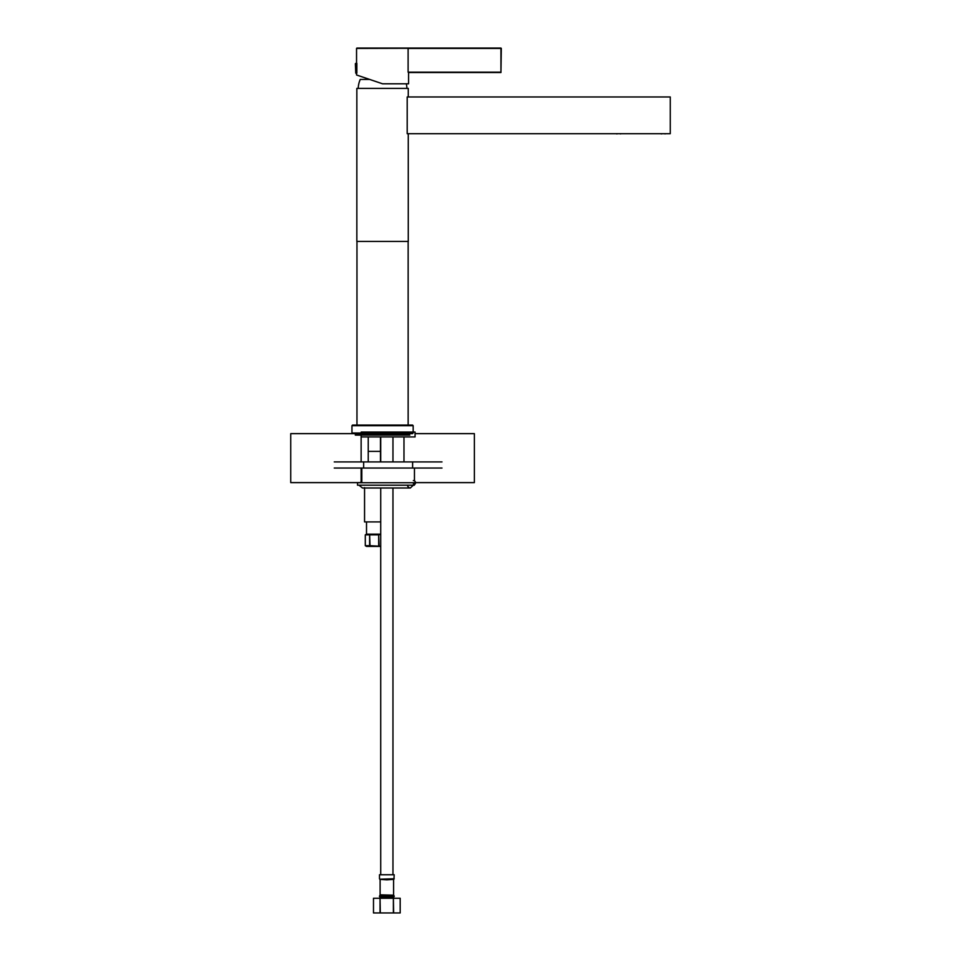 <?xml version="1.0" encoding="UTF-8"?>
<svg xmlns="http://www.w3.org/2000/svg" width="961" height="961" viewBox="0 0 961 961"><rect width="100%" height="100%" fill="white"/><g stroke="black" fill="none" stroke-linecap="round" stroke-linejoin="round"><path stroke-width="1.44" d="M408.269 96.965L408.269 88.388L356.843 88.388L356.843 241.427L408.269 241.427L408.269 133.687M407.2 96.965L670.261 96.965L670.261 133.687L407.2 133.687L407.2 96.965M660.663 133.687A1.778 1.778 0 0 0 661.444 133.867L661.745 133.867M665.661 133.687A1.778 1.778 0 0 1 664.88 133.867M616.097 133.687A1.778 1.778 0 0 0 616.89 133.867L617.19 133.867M621.094 133.687A1.778 1.778 0 0 1 620.313 133.867M406.311 83.799A24.481 24.481 0 0 1 406.911 88.388M356.543 73.144L356.543 74.982L369.733 79.451L360.243 79.451A24.481 24.481 0 0 0 358.201 88.388M360.243 79.451L362.886 79.451M356.903 48.05L408.209 48.05L356.903 48.05M375.331 81.349L358.681 75.715L375.331 81.349M382.562 83.799L356.543 74.982L382.562 83.799L408.569 83.799L408.569 72.531L500.945 72.531L408.113 72.171L500.945 72.171L500.945 48.05L500.945 72.531L501.318 48.422L408.113 48.422L408.113 72.171M408.209 48.05L500.945 48.05L356.543 48.422L356.543 63.354M355.378 63.726L355.75 73.144L355.75 63.354L356.843 63.354L356.843 73.144L355.75 73.144M352.567 425.074L412.557 425.074L413.17 425.687L351.954 425.687L352.567 425.074M412.557 433.639L352.567 433.639L351.954 433.027L413.17 433.027M413.17 432.054L413.17 425.687M351.954 433.027L351.954 425.687M355.318 433.639L355.318 435.105L409.794 435.105M380.472 451.394L368.231 451.394M373.493 898.259L380.039 898.259L380.039 912.95L373.493 912.95L373.493 898.259L373.493 912.95M380.304 898.259L393.385 898.259L393.385 912.95L380.304 912.95L380.039 898.259M393.638 898.259L400.184 898.259L400.184 912.95L393.638 912.95L393.385 898.259M400.184 898.259L400.184 912.95M380.112 897.154L379.499 896.541L393.578 897.154L394.19 896.12L379.499 896.12L394.19 896.12L393.686 895.184L380.003 895.184L379.499 896.12L394.19 896.541L393.578 897.154M379.499 878.75L379.499 874.75L394.19 874.75L393.962 879.219L379.715 879.219L394.19 878.75M380.075 898.259L380.075 897.274L393.602 897.274L393.602 898.259M361.192 435.105L361.192 436.943L415.056 436.943L415.056 432.054L361.192 432.054M410.335 487.996L413.362 485.185L410.335 487.996L362.477 487.996L358.994 485.185M388.124 482.734L357.516 482.734L357.516 485.185L413.458 485.185L413.458 482.734L388.124 482.734M409.302 487.792L407.716 486.314M413.458 482.734L414.347 482.734L414.347 485.185L413.458 485.185M361.804 480.872A2.162 2.162 0 0 0 360.735 482.734M413.362 480.572A2.162 2.162 0 0 1 414.347 484.656M364.555 487.635L364.555 521.907L380.724 521.907M366.513 521.907L366.513 534.16L380.724 534.16M366.513 534.16L365.3 534.857L369.625 534.857L369.625 545.692L365.3 545.692L365.3 534.857L365.3 545.692L366.513 546.401L380.724 546.401M380.724 546.292L370.021 545.692L369.625 534.857M370.021 534.857L378.682 534.857L378.682 545.692M379.078 545.692L378.682 534.857M379.078 534.857L380.724 534.268M414.455 468.043L414.455 480.872M361.804 468.043L361.804 482.734M334.26 461.917L442 461.917M334.26 468.043L442 468.043M415.512 482.614L474.374 482.614L474.374 433.639L415.056 433.639M361.132 433.639L290.739 433.639L290.739 482.614L361.132 482.614L361.132 468.043M361.132 461.917L361.132 435.105M403.98 436.943L403.98 461.917M386.839 879.832L379.883 879.363L393.794 879.363L386.839 879.832M380.112 879.832L380.112 894.835L393.674 895.184M412.617 461.917L412.617 468.043M363.642 461.917L363.642 468.043M408.149 425.074L408.149 241.427M356.963 425.074L356.963 241.427M380.472 461.917L380.472 436.943M368.231 461.917L368.231 436.943M392.965 874.75L392.965 487.996M392.965 461.917L392.965 436.943M393.578 894.835L393.578 879.832M380.724 874.75L380.724 487.996M380.724 461.917L380.724 436.943"/></g></svg>
